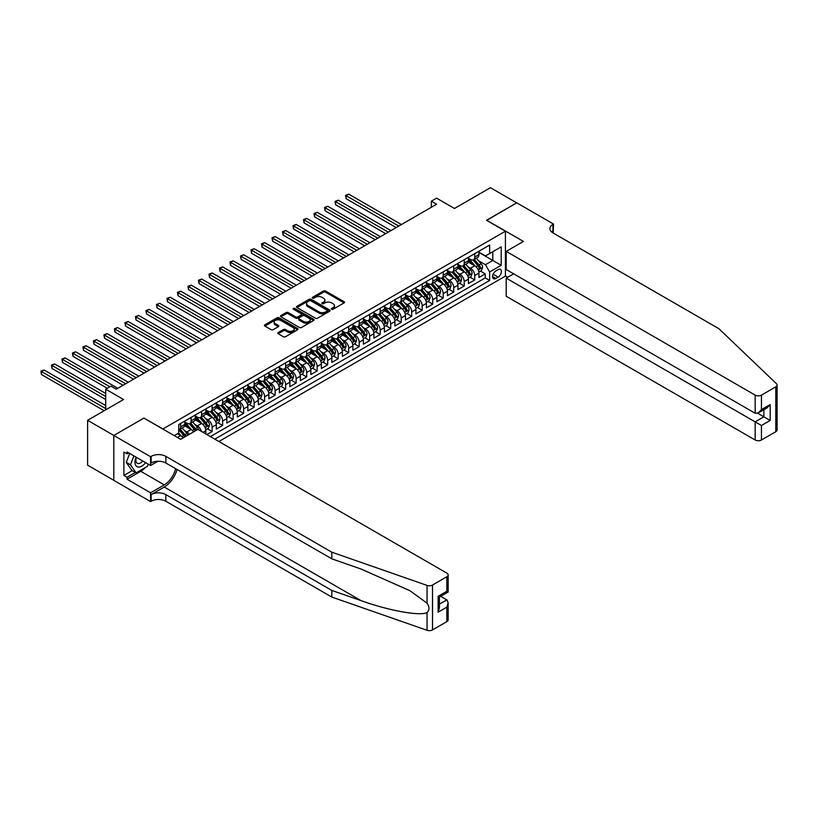 <?xml version="1.0" encoding="UTF-8"?>
<svg xmlns="http://www.w3.org/2000/svg" width="818" height="818" viewBox="0 0 818 818"><rect width="100%" height="100%" fill="white"/><g stroke="black" fill="none" stroke-linecap="round" stroke-linejoin="round"><path stroke-width="1.23" d="M331.699 309.224A1.022 0.593 0 0 0 333.141 309.224L344.092 302.905A1.462 0.838 0 0 0 344.521 302.312A1.462 0.838 0 0 0 344.092 301.709L325.533 290.993A1.462 0.838 0 0 0 323.468 290.993L312.517 297.323A1.022 0.593 0 0 0 313.959 298.151L315.38 297.333A4.663 2.689 0 0 1 321.975 297.333L323.519 298.233A4.663 2.689 0 0 1 324.889 300.134A4.663 2.689 0 0 1 323.519 302.036L322.108 302.854A1.022 0.593 0 0 0 323.55 303.693L324.971 302.875A4.663 2.689 0 0 1 331.566 302.875L333.11 303.764A4.663 2.689 0 0 1 334.48 305.666A4.663 2.689 0 0 1 333.11 307.578L331.699 308.396A1.022 0.593 0 0 0 331.699 309.224L331.699 308.396M278.202 332.548A1.462 0.838 0 0 0 277.783 333.141A1.462 0.838 0 0 0 278.202 333.744L283.417 336.75A1.462 0.838 0 0 0 285.472 336.75L297.64 329.726A1.462 0.838 0 0 0 298.069 329.122A1.462 0.838 0 0 0 297.64 328.529L279.081 317.813A1.462 0.838 0 0 0 277.016 317.813L264.858 324.838A1.462 0.838 0 0 0 264.429 325.431A1.462 0.838 0 0 0 264.858 326.034L271.147 329.664A1.462 0.838 0 0 0 273.202 329.664L278.417 326.658A1.462 0.838 0 0 0 278.836 326.065A1.462 0.838 0 0 0 278.417 325.462L275.298 323.662A3.896 2.25 0 0 1 274.153 322.067A3.896 2.25 0 0 1 276.556 319.991A3.896 2.25 0 0 1 280.809 320.482L293.028 327.537A3.896 2.25 0 0 1 294.173 329.122A3.896 2.25 0 0 1 291.76 331.208A3.896 2.25 0 0 1 287.517 330.717L285.472 329.542A1.462 0.838 0 0 0 283.417 329.542L278.202 332.548L278.202 333.744L283.417 330.758L283.417 329.542M144.05 418.192L162.966 428.929L505.412 231.218L486.505 220.298L516.7 202.864L490.442 187.7L454.46 208.478L436.607 198.161L431.352 201.197L436.607 204.234L116.217 389.204L110.962 386.168L105.716 389.204L105.716 409.828M144.05 418.008L113.855 435.452L87.598 420.288L123.569 399.511L105.716 389.204M315.482 318.233A1.462 0.838 0 0 0 317.537 318.233L329.705 311.208A1.462 0.838 0 0 0 330.135 310.615A1.462 0.838 0 0 0 329.705 310.012L311.147 299.306A1.462 0.838 0 0 0 309.092 299.306L296.924 306.331A1.462 0.838 0 0 0 296.494 306.924A1.462 0.838 0 0 0 296.924 307.517L315.482 318.233M293.774 309.449A1.022 0.593 0 0 1 294.807 309.593L313.652 320.472L301.505 327.486A1.462 0.838 0 0 1 299.449 327.486L280.891 316.771L280.891 315.584A1.462 0.838 0 0 0 280.462 316.177A1.462 0.838 0 0 0 280.891 316.771M280.891 315.584L286.096 312.578A1.462 0.838 0 0 1 288.161 312.578L295.687 316.924A1.462 0.838 0 0 0 297.742 316.924L301.198 314.93A1.462 0.838 0 0 0 301.627 314.337A1.462 0.838 0 0 0 301.198 313.734L293.365 309.214A1.022 0.593 0 0 1 294.807 308.376L313.672 319.276A1.462 0.838 0 0 1 314.102 319.869A1.462 0.838 0 0 1 313.672 320.462L313.672 319.276M113.804 480.299L87.598 465.166L87.598 420.288M206.872 434.573L212.128 431.536L207.343 428.775M205.287 418.305L207.925 419.828A5.941 3.436 60 0 1 212.128 427.108L216.32 424.685L216.32 429.113L222.629 425.472L217.844 422.712M215.788 412.241L218.426 413.765A5.941 3.436 60 0 1 222.629 421.045L226.831 418.622L226.831 423.049L233.13 419.409L228.355 416.648M226.289 406.178L228.928 407.701A5.941 3.436 60 0 1 233.13 414.982L237.332 412.558L237.332 416.986L243.641 413.346L238.856 410.585M236.801 400.114L239.439 401.638A5.941 3.436 60 0 1 243.641 408.918L247.834 406.485L247.834 410.912L254.142 407.282L249.357 404.521M247.302 394.051L249.94 395.575A5.941 3.436 60 0 1 254.142 402.855L258.345 400.421L258.345 404.849L264.643 401.209L259.868 398.458M257.803 387.988L260.441 389.511A5.941 3.436 60 0 1 264.643 396.781L268.846 394.358L268.846 398.785L275.155 395.145L270.369 392.384M268.314 381.924L270.952 383.448A5.941 3.436 60 0 1 275.155 390.718L279.347 388.294L279.347 392.722L285.656 389.082L280.871 386.321M278.815 375.851L281.453 377.374A5.941 3.436 60 0 1 285.656 384.654L289.858 382.231L289.858 386.658L296.157 383.018L291.382 380.258M289.316 369.787L291.954 371.311A5.941 3.436 60 0 1 296.157 378.591L300.359 376.168L300.359 380.595L306.668 376.955L301.883 374.194M299.828 363.724L302.466 365.247A5.941 3.436 60 0 1 306.668 372.527L310.871 370.104L310.871 374.532L317.169 370.891L312.384 368.131M310.329 357.66L312.967 359.184A5.941 3.436 60 0 1 317.169 366.464L321.372 364.041L321.372 368.468L327.67 364.828L322.895 362.067M320.83 351.597L323.468 353.12A5.941 3.436 60 0 1 327.67 360.401L331.873 357.967L331.873 362.394L338.182 358.765L333.396 356.004M331.341 345.533L333.979 347.057A5.941 3.436 60 0 1 338.182 354.337L342.384 351.904L342.384 356.331L348.683 352.691L343.897 349.94M341.842 339.47L344.48 340.994A5.941 3.436 60 0 1 348.683 348.264L352.885 345.84L352.885 350.268L359.184 346.627L354.409 343.867M352.343 333.407L354.981 334.93A5.941 3.436 60 0 1 359.184 342.2L363.386 339.777L363.386 344.204L369.695 340.564L364.91 337.803M362.855 327.333L365.493 328.856A5.941 3.436 60 0 1 369.695 336.137L373.898 333.713L373.898 338.141L380.196 334.501L375.411 331.74M373.356 321.269L375.994 322.793A5.941 3.436 60 0 1 380.196 330.073L384.399 327.65L384.399 332.077L390.697 328.437L385.922 325.676M383.857 315.206L386.495 316.73A5.941 3.436 60 0 1 390.697 324.01L394.9 321.586L394.9 326.014L401.209 322.374L396.423 319.613M394.368 309.143L397.006 310.666A5.941 3.436 60 0 1 401.209 317.946L405.411 315.523L405.411 319.95L411.71 316.31L406.924 313.55M404.869 303.079L407.507 304.603A5.941 3.436 60 0 1 411.71 311.883L415.912 309.449L415.912 313.877L422.211 310.247L417.436 307.486M415.37 297.016L418.008 298.539A5.941 3.436 60 0 1 422.211 305.82L426.413 303.386L426.413 307.813L432.722 304.173L427.937 301.423M425.881 290.952L428.52 292.476A5.941 3.436 60 0 1 432.722 299.746L436.924 297.323L436.924 301.75L443.223 298.11L438.438 295.349M436.383 284.889L439.021 286.412A5.941 3.436 60 0 1 443.223 293.682L447.426 291.259L447.426 295.687L453.724 292.046L448.949 289.286M446.884 278.815L449.522 280.339A5.941 3.436 60 0 1 453.724 287.619L457.927 285.196L457.927 289.623L464.235 285.983L459.45 283.222M457.395 272.752L460.033 274.275A5.941 3.436 60 0 1 464.235 281.556L468.438 279.132L468.438 283.56L474.737 279.92L474.737 275.492A5.941 3.436 -120 0 0 470.534 268.212L467.896 266.688M469.951 277.159L474.737 279.92M183.068 437.937A5.941 3.436 -120 0 0 180.614 435.595L177.455 433.775M193.58 431.873A5.941 3.436 -120 0 0 191.115 429.532L184.623 425.779M189.377 434.297A5.941 3.436 60 0 0 186.913 431.965L184.275 430.442M205.819 433.959L205.819 430.749A5.941 3.436 -120 0 0 201.617 423.468L195.124 419.716M201.371 431.393A5.941 3.436 60 0 0 197.414 425.892L194.776 424.368M216.32 424.685A5.941 3.436 -120 0 0 212.128 417.405L205.625 413.652M226.831 418.622A5.941 3.436 -120 0 0 222.629 411.342L216.136 407.589M237.332 412.558A5.941 3.436 -120 0 0 233.13 405.278L226.637 401.526M247.834 406.485A5.941 3.436 -120 0 0 243.641 399.215L237.138 395.462M258.345 400.421A5.941 3.436 -120 0 0 254.142 393.151L247.649 389.399M268.846 394.358A5.941 3.436 -120 0 0 264.643 387.078L258.151 383.335M279.347 388.294A5.941 3.436 -120 0 0 275.155 381.014L268.652 377.262M289.858 382.231A5.941 3.436 -120 0 0 285.656 374.951L279.163 371.198M300.359 376.168A5.941 3.436 -120 0 0 296.157 368.887L289.664 365.135M310.871 370.104A5.941 3.436 -120 0 0 306.668 362.824L300.165 359.071M321.372 364.041A5.941 3.436 -120 0 0 317.169 356.76L310.676 353.008M331.873 357.967A5.941 3.436 -120 0 0 327.67 350.697L321.177 346.944M342.384 351.904A5.941 3.436 -120 0 0 338.182 344.634L331.679 340.881M352.885 345.84A5.941 3.436 -120 0 0 348.683 338.56L342.19 334.818M363.386 339.777A5.941 3.436 -120 0 0 359.184 332.497L352.691 328.744M373.898 333.713A5.941 3.436 -120 0 0 369.695 326.433L363.192 322.681M384.399 327.65A5.941 3.436 -120 0 0 380.196 320.37L373.703 316.617M394.9 321.586A5.941 3.436 -120 0 0 390.697 314.306L384.204 310.554M405.411 315.523A5.941 3.436 -120 0 0 401.209 308.243L394.705 304.49M415.912 309.449A5.941 3.436 -120 0 0 411.71 302.179L405.217 298.427M426.413 303.386A5.941 3.436 -120 0 0 422.211 296.116L415.718 292.363M436.924 297.323A5.941 3.436 -120 0 0 432.722 290.042L426.219 286.3M447.426 291.259A5.941 3.436 -120 0 0 443.223 283.979L436.73 280.226M457.927 285.196A5.941 3.436 -120 0 0 453.724 277.916L447.231 274.163M468.438 279.132A5.941 3.436 -120 0 0 464.235 271.852L457.732 268.099M498.162 269.613L495.851 270.942A4.601 2.659 120 0 0 492.845 275.001A4.601 2.659 120 0 0 493.551 278.693A4.601 2.659 120 0 0 495.851 278.468L498.162 277.128A4.601 2.659 120 0 0 501.168 273.069A4.601 2.659 120 0 0 500.463 269.378A4.601 2.659 120 0 0 498.162 269.613M218.897 441.515L505.412 276.095L505.412 231.218M214.807 439.143L489.655 280.462L489.655 271.975L485.452 264.695L478.397 260.625M174.254 435.626L178.723 433.049L178.723 424.562L489.655 245.042L489.655 253.539L501.209 246.862L501.209 265.298L489.655 271.975M184.807 422.016L186.913 423.223A5.941 3.436 60 0 0 189.888 423.519L194.081 421.096A5.941 3.436 -120 0 0 195.318 418.376L195.318 414.982M195.318 415.953L197.414 417.16A5.941 3.436 60 0 0 200.39 417.456L204.592 415.033A5.941 3.436 -120 0 0 205.819 412.313L205.819 408.918M205.819 409.89L207.925 411.096A5.941 3.436 60 0 0 210.891 411.393L215.093 408.969A5.941 3.436 -120 0 0 216.32 406.249L216.32 402.855M216.32 403.816L218.426 405.033A5.941 3.436 60 0 0 221.402 405.329L225.594 402.906A5.941 3.436 -120 0 0 226.831 400.186L226.831 396.781M226.831 397.752L228.928 398.969A5.941 3.436 60 0 0 231.903 399.266L236.105 396.832A5.941 3.436 -120 0 0 237.332 394.112L237.332 390.718M237.332 391.689L239.439 392.906A5.941 3.436 60 0 0 242.404 393.202L246.607 390.769A5.941 3.436 -120 0 0 247.834 388.049L247.834 384.654M247.834 385.626L249.94 386.842A5.941 3.436 60 0 0 252.915 387.129L257.108 384.705A5.941 3.436 -120 0 0 258.345 381.986L258.345 378.591M258.345 379.562L260.441 380.779A5.941 3.436 60 0 0 263.416 381.065L267.619 378.642A5.941 3.436 -120 0 0 268.846 375.922L268.846 372.527M268.846 373.499L270.952 374.705A5.941 3.436 60 0 0 273.918 375.002L278.12 372.579A5.941 3.436 -120 0 0 279.347 369.859L279.347 366.464M279.347 367.435L281.453 368.642A5.941 3.436 60 0 0 284.429 368.938L288.621 366.515A5.941 3.436 -120 0 0 289.858 363.795L289.858 360.401M289.858 361.372L291.954 362.579A5.941 3.436 60 0 0 294.93 362.875L299.132 360.452A5.941 3.436 -120 0 0 300.359 357.732L300.359 354.327M300.359 355.298L302.466 356.515A5.941 3.436 60 0 0 305.431 356.812L309.633 354.388A5.941 3.436 -120 0 0 310.871 351.668L310.871 348.264M310.871 349.235L312.967 350.452A5.941 3.436 60 0 0 315.942 350.748L320.135 348.315A5.941 3.436 -120 0 0 321.372 345.595L321.372 342.2M321.372 343.171L323.468 344.388A5.941 3.436 60 0 0 326.443 344.685L330.646 342.251A5.941 3.436 -120 0 0 331.873 339.531L331.873 336.137M331.873 337.108L333.979 338.325A5.941 3.436 60 0 0 336.944 338.611L341.147 336.188A5.941 3.436 -120 0 0 342.384 333.468L342.384 330.073M342.384 331.045L344.48 332.261A5.941 3.436 60 0 0 347.456 332.548L351.648 330.124A5.941 3.436 -120 0 0 352.885 327.404L352.885 324.01M352.885 324.981L354.981 326.188A5.941 3.436 60 0 0 357.957 326.484L362.159 324.061A5.941 3.436 -120 0 0 363.386 321.341L363.386 317.946M363.386 318.918L365.493 320.124A5.941 3.436 60 0 0 368.458 320.421L372.66 317.998A5.941 3.436 -120 0 0 373.898 315.278L373.898 311.883M373.898 312.854L375.994 314.061A5.941 3.436 60 0 0 378.969 314.357L383.161 311.934A5.941 3.436 -120 0 0 384.399 309.214L384.399 305.809M384.399 306.781L386.495 307.997A5.941 3.436 60 0 0 389.47 308.294L393.673 305.871A5.941 3.436 -120 0 0 394.9 303.151L394.9 299.746M394.9 300.717L397.006 301.934A5.941 3.436 60 0 0 399.971 302.231L404.174 299.797A5.941 3.436 -120 0 0 405.411 297.077L405.411 293.682M405.411 294.654L407.507 295.871A5.941 3.436 60 0 0 410.483 296.167L414.675 293.734A5.941 3.436 -120 0 0 415.912 291.014L415.912 287.619M415.912 288.59L418.008 289.807A5.941 3.436 60 0 0 420.984 290.093L425.186 287.67A5.941 3.436 -120 0 0 426.413 284.95L426.413 281.556M426.413 282.527L428.52 283.744A5.941 3.436 60 0 0 431.485 284.03L435.687 281.607A5.941 3.436 -120 0 0 436.924 278.887L436.924 275.492M436.924 276.464L439.021 277.67A5.941 3.436 60 0 0 441.996 277.967L446.188 275.543A5.941 3.436 -120 0 0 447.426 272.823L447.426 269.429M447.426 270.4L449.522 271.607A5.941 3.436 60 0 0 452.497 271.903L456.7 269.48A5.941 3.436 -120 0 0 457.927 266.76L457.927 263.365M457.927 264.337L460.033 265.543A5.941 3.436 60 0 0 462.998 265.84L467.201 263.416A5.941 3.436 -120 0 0 468.438 260.697L468.438 257.292M210.39 436.597L485.238 277.916L485.238 273.856L478.939 277.496L478.939 273.069A5.941 3.436 -120 0 0 474.737 265.789L468.244 262.036M468.438 258.263L470.534 259.48A5.941 3.436 -120 0 0 473.51 259.776A5.941 3.436 -120 0 0 474.737 257.056L474.737 253.662M473.51 259.776L477.702 257.353A5.941 3.436 -120 0 0 478.939 254.633L478.939 251.228M180.614 423.468L180.614 426.863A5.941 3.436 60 0 1 179.377 429.583A5.941 3.436 60 0 1 178.723 429.828M179.377 429.583L183.58 427.16A5.941 3.436 -120 0 0 184.807 424.44L184.807 421.045M191.115 417.405L191.115 420.8A5.941 3.436 60 0 1 189.888 423.519M201.617 411.342L201.617 414.736A5.941 3.436 60 0 1 200.39 417.456M212.128 405.278L212.128 408.673A5.941 3.436 60 0 1 210.891 411.393M222.629 399.215L222.629 402.609A5.941 3.436 60 0 1 221.402 405.329M233.13 393.151L233.13 396.546A5.941 3.436 60 0 1 231.903 399.266M243.641 387.078L243.641 390.483A5.941 3.436 60 0 1 242.404 393.202M254.142 381.014L254.142 384.409A5.941 3.436 60 0 1 252.915 387.129M264.643 374.951L264.643 378.345A5.941 3.436 60 0 1 263.416 381.065M275.155 368.887L275.155 372.282A5.941 3.436 60 0 1 273.918 375.002M285.656 362.824L285.656 366.219A5.941 3.436 60 0 1 284.429 368.938M296.157 356.76L296.157 360.155A5.941 3.436 60 0 1 294.93 362.875M306.668 350.697L306.668 354.092A5.941 3.436 60 0 1 305.431 356.812M317.169 344.623L317.169 348.028A5.941 3.436 60 0 1 315.942 350.748M327.67 338.56L327.67 341.965A5.941 3.436 60 0 1 326.443 344.685M338.182 332.497L338.182 335.891A5.941 3.436 60 0 1 336.944 338.611M348.683 326.433L348.683 329.828A5.941 3.436 60 0 1 347.456 332.548M359.184 320.37L359.184 323.764A5.941 3.436 60 0 1 357.957 326.484M369.695 314.306L369.695 317.701A5.941 3.436 60 0 1 368.458 320.421M380.196 308.243L380.196 311.638A5.941 3.436 60 0 1 378.969 314.357M390.697 302.179L390.697 305.574A5.941 3.436 60 0 1 389.47 308.294M401.209 296.106L401.209 299.511A5.941 3.436 60 0 1 399.971 302.231M411.71 290.042L411.71 293.447A5.941 3.436 60 0 1 410.483 296.167M422.211 283.979L422.211 287.374A5.941 3.436 60 0 1 420.984 290.093M432.722 277.916L432.722 281.31A5.941 3.436 60 0 1 431.485 284.03M443.223 271.852L443.223 275.247A5.941 3.436 60 0 1 441.996 277.967M453.724 265.789L453.724 269.183A5.941 3.436 60 0 1 452.497 271.903M464.235 259.725L464.235 263.12A5.941 3.436 60 0 1 462.998 265.84M464.235 281.556L464.235 285.983M453.724 287.619L453.724 292.046M443.223 293.682L443.223 298.11M432.722 299.746L432.722 304.173M422.211 305.82L422.211 310.247M411.71 311.883L411.71 316.31M401.209 317.946L401.209 322.374M390.697 324.01L390.697 328.437M380.196 330.073L380.196 334.501M369.695 336.137L369.695 340.564M359.184 342.2L359.184 346.627M348.683 348.264L348.683 352.691M338.182 354.337L338.182 358.765M327.67 360.401L327.67 364.828M317.169 366.464L317.169 370.891M306.668 372.527L306.668 376.955M296.157 378.591L296.157 383.018M285.656 384.654L285.656 389.082M275.155 390.718L275.155 395.145M264.643 396.781L264.643 401.209M254.142 402.855L254.142 407.282M243.641 408.918L243.641 413.346M233.13 414.982L233.13 419.409M222.629 421.045L222.629 425.472M212.128 427.108L212.128 431.536M485.452 264.695L492.804 260.451L492.804 251.719L501.209 246.862M478.939 252.445L501.209 265.298M478.939 252.2L485.452 255.962L489.655 253.539M431.352 201.197L431.352 207.261M480.463 271.095L485.238 273.856M485.238 277.916L489.655 280.462M332.098 309.368L333.11 308.785A4.663 2.689 0 0 0 334.48 306.883L334.48 305.666M324.889 300.134L324.889 301.351A4.663 2.689 0 0 1 323.519 303.253L322.517 303.836M344.092 301.709L344.092 302.905L325.533 292.21A1.462 0.838 0 0 0 323.468 292.21L312.926 298.304M329.705 310.012L329.705 311.208L311.147 300.513A1.462 0.838 0 0 0 309.092 300.513L296.944 307.527L296.924 306.331M327.128 311.024A1.022 0.593 0 0 0 327.128 310.196L310.84 300.789A1.022 0.593 0 0 0 309.398 300.789L307.905 301.658A4.663 2.689 0 0 0 306.535 303.56A4.663 2.689 0 0 0 307.905 305.462L319.04 311.893A4.663 2.689 0 0 0 325.636 311.893L327.128 311.024L327.128 312.241A1.022 0.593 0 0 0 327.435 311.822L327.435 310.615M306.535 303.56L306.535 304.766A4.663 2.689 0 0 0 307.905 306.678L307.905 305.462M327.128 312.241L325.636 313.11A4.663 2.689 0 0 1 319.04 313.11L307.905 306.678M280.911 316.781L286.096 313.785L286.096 312.578M301.627 314.337L301.627 315.543A1.462 0.838 0 0 1 301.198 316.137L297.742 318.13A1.462 0.838 0 0 1 295.687 318.13L288.161 313.785A1.462 0.838 0 0 0 286.096 313.785M303.498 321.433A3.896 2.25 0 0 0 307.742 321.924A3.896 2.25 0 0 0 310.155 319.838A3.896 2.25 0 0 0 309.01 318.243L304.705 315.758A1.462 0.838 0 0 0 302.64 315.758L299.194 317.752A1.462 0.838 0 0 0 298.764 318.355A1.462 0.838 0 0 0 299.194 318.948L303.498 321.433L303.498 322.64A3.896 2.25 0 0 0 307.742 323.13A3.896 2.25 0 0 0 310.155 321.055L310.155 319.838M298.764 318.355L298.764 319.562A1.462 0.838 0 0 0 299.194 320.155L299.194 318.948M303.498 322.64L299.194 320.155M294.173 329.122L294.173 330.339A3.896 2.25 0 0 1 291.76 332.415A3.896 2.25 0 0 1 287.517 331.934L285.472 330.758A1.462 0.838 0 0 0 283.417 330.758M274.153 322.067L274.153 323.284A3.896 2.25 0 0 0 275.298 324.879L275.298 323.662M278.396 326.668L275.298 324.879M297.619 329.736L279.081 319.03A1.462 0.838 0 0 0 277.016 319.03L264.868 326.045L264.858 324.838M478.847 272.026L481.567 270.461L482.61 267.425A3.937 2.27 -120 0 0 481.076 263.733L476.281 258.171M475.319 266.167L469.624 259.582A11.36 6.564 -120 0 0 468.438 258.335M472.201 264.326L469.011 260.635A9.438 5.45 -120 0 0 468.438 260.001M401.413 224.551L348.734 194.132L346.106 195.645L346.106 198.682L396.157 227.578M472.968 259.991L477.824 265.605A3.937 2.27 60 0 1 479.225 268.324L480.493 267.588A3.937 2.27 -120 0 0 479.082 264.879L474.287 259.326M473.254 259.899L478.469 265.932A2.004 1.155 60 0 1 478.98 266.719L480.493 267.588M346.106 198.682L345.533 195.318L398.785 226.065M345.533 195.318L348.734 194.132M136.115 457.16A9.652 5.573 120 0 0 138.385 467.047A9.652 5.573 120 0 0 145.584 462.62M136.442 457.344A6.616 3.814 120 0 0 137.25 463.254A6.616 3.814 120 0 0 138.211 463.561A6.616 3.814 120 0 0 142.772 461.004M148.293 464.184L147.465 466.321L136.125 472.865L131.923 470.442L126.248 462.374L129.714 453.458M136.125 472.865L130.451 464.798L133.917 455.882M126.248 462.374L130.451 464.798M513.653 273.825L506.199 278.13L506.199 296.259L755.157 439.992L755.157 421.863L763.869 416.832L763.869 409.726M506.199 278.13L761.456 425.503L761.456 439.992L775.791 431.72L775.791 386.842A4.458 2.577 0 0 0 777.1 385.022A4.458 2.577 0 0 0 776.456 383.693L718.91 328.713L552.937 232.885A10.399 6.002 180 0 1 549.9 228.641A10.399 6.002 180 0 1 552.937 224.398L553.52 224.06L516.751 202.833L486.659 220.39M486.659 220.216L523.428 241.433L506.199 251.382L755.157 395.114A4.458 2.577 0 0 0 761.456 395.114L775.791 386.842M553.52 224.06L553.203 233.038M505.412 275.911L507.722 277.251M506.199 251.382L506.199 269.521L755.157 413.254L755.157 395.114M777.1 385.022L777.1 429.9A4.458 2.577 180 0 1 775.791 431.72M761.456 439.992A4.458 2.577 180 0 1 755.157 439.992M551.629 231.964A10.399 6.002 180 0 1 552.937 231.034L552.937 224.398M757.673 413.254L770.178 420.472L761.456 425.503M761.456 395.114L761.456 409.613L758.306 412.937L755.157 413.254M761.456 409.613L770.178 404.583L767.028 407.906L758.306 412.937M446.843 621.639L446.843 607.14L448.152 602.743L448.152 619.819A4.458 2.577 180 0 1 446.843 621.639L432.507 629.911A4.458 2.577 180 0 1 427.047 630.3L331.822 597.068L331.822 590.432L165.849 494.614A10.399 6.002 -0 0 0 151.146 494.614L164.275 487.027A19.346 11.176 120 0 0 177.056 469.481M331.822 590.432L361.024 600.616C388.928 610.678 420.115 616.312 427.047 612.549C429.583 609.962 429.583 606.833 427.047 603.163L409.92 590.708L361.024 569.021L331.822 558.837L165.849 463.008A10.399 6.002 -0 0 0 151.146 463.008L151.146 456.372L150.563 456.7L113.804 435.483L143.896 418.1L180.666 439.327L197.895 429.378L446.843 573.121A4.458 2.577 -0 0 1 448.152 574.931A4.458 2.577 -0 0 1 446.843 576.751L432.507 585.034L432.507 629.911M331.822 597.068L165.849 501.25A10.399 6.002 -0 0 0 151.146 501.25L150.563 501.587L113.804 480.36L113.804 435.483M331.822 558.837L331.822 552.191L165.849 456.372A10.399 6.002 -0 0 0 151.146 456.372M427.047 603.163L427.047 585.412L331.822 552.191M145.379 467.528A16.708 9.652 -60 0 1 140.747 471.291L127.035 479.205L127.035 477.262L135.389 472.446M128.723 452.886L127.035 453.857L123.886 452.037L123.886 475.442L127.035 477.262M127.035 453.857L127.035 451.914L150.563 465.503L150.563 456.7M150.563 501.587L150.563 492.794L164.275 484.88A16.708 9.652 120 0 0 175.594 468.632M127.035 479.205L150.563 492.794M440.697 596.312L446.843 599.86L448.152 602.743M157.905 461.26L150.563 465.503M427.047 585.412A4.458 2.577 -0 0 0 432.507 585.034M123.886 475.442L132.24 470.626M446.843 607.14L438.131 612.171L439.43 607.784L439.43 597.038L448.152 592.007L448.152 574.931M438.131 612.171L438.131 596.281C439.828 597.263 439.828 597.263 438.131 596.281L446.843 591.25C448.55 592.232 448.55 592.232 446.843 591.25L446.843 576.751M468.346 278.089L471.056 276.525L472.109 273.488A3.937 2.27 -120 0 0 470.575 269.797L465.779 264.234M464.818 272.241L459.123 265.646A11.36 6.564 -120 0 0 457.927 264.398M461.689 270.39L458.509 266.699A9.438 5.45 -120 0 0 457.927 266.065M390.912 230.615L338.233 200.195L335.605 201.719L335.605 204.745L385.656 233.641M462.467 266.054L467.323 271.678A3.937 2.27 60 0 1 468.724 274.388L469.982 273.662A3.937 2.27 -120 0 0 468.581 270.942L463.786 265.39M462.753 265.962L467.968 271.995A2.004 1.155 60 0 1 468.469 272.783L469.982 273.662M335.605 204.745L335.022 201.381L388.284 232.128M335.022 201.381L338.233 200.195M457.845 284.153L460.554 282.588L461.608 279.551A3.937 2.27 -120 0 0 460.074 275.86L455.268 270.298M454.307 278.304L448.622 271.709A11.36 6.564 -120 0 0 447.426 270.461M451.188 276.453L448.008 272.762A9.438 5.45 -120 0 0 447.426 272.128M380.401 236.678L327.721 206.259L325.104 207.782L325.104 210.809L375.155 239.705M451.965 272.118L456.812 277.742A3.937 2.27 60 0 1 458.223 280.451L459.481 279.725A3.937 2.27 -120 0 0 458.08 277.005L453.274 271.453M452.242 272.026L457.466 278.069A2.004 1.155 60 0 1 457.968 278.846L459.481 279.725M325.104 210.809L324.521 207.445L377.783 238.191M324.521 207.445L327.721 206.259M447.334 290.216L450.053 288.652L451.096 285.615A3.937 2.27 -120 0 0 449.563 281.924L444.767 276.361M443.806 284.367L438.111 277.772A11.36 6.564 -120 0 0 436.924 276.525M440.687 282.517L437.497 278.826A9.438 5.45 -120 0 0 436.924 278.192M369.9 242.742L317.22 212.322L314.593 213.846L314.593 216.872L364.644 245.778M441.454 278.181L446.311 283.805A3.937 2.27 60 0 1 447.712 286.515L448.98 285.789A3.937 2.27 -120 0 0 447.569 283.079L442.773 277.517M441.74 278.089L446.955 284.132A2.004 1.155 60 0 1 447.466 284.909L448.98 285.789M314.593 216.872L314.02 213.508L367.272 244.255M314.02 213.508L317.22 212.322M436.832 296.28L439.542 294.715L440.595 291.689A3.937 2.27 -120 0 0 439.061 287.987L434.266 282.435M433.305 290.431L427.609 283.836A11.36 6.564 -120 0 0 426.413 282.588M430.176 288.58L426.996 284.899A9.438 5.45 -120 0 0 426.413 284.265M359.399 248.805L306.719 218.396L304.091 219.909L304.091 222.936L354.143 251.842M430.953 284.245L435.81 289.869A3.937 2.27 60 0 1 437.211 292.578L438.468 291.852A3.937 2.27 -120 0 0 437.068 289.143L432.272 283.58M431.239 284.153L436.454 290.196A2.004 1.155 60 0 1 436.955 290.983L438.468 291.852M304.091 222.936L303.509 219.572L356.771 250.318M303.509 219.572L306.719 218.396M426.331 302.353L429.041 300.779L430.094 297.752A3.937 2.27 -120 0 0 428.56 294.051L423.755 288.498M422.794 296.494L417.108 289.909A11.36 6.564 -120 0 0 415.912 288.652M419.675 294.644L416.495 290.963A9.438 5.45 -120 0 0 415.912 290.329M348.887 254.868L296.208 224.459L293.59 225.972L293.59 229.009L343.642 257.905M420.452 290.308L425.299 295.932A3.937 2.27 60 0 1 426.71 298.642L427.967 297.916A3.937 2.27 -120 0 0 426.567 295.206L421.761 289.644M420.728 290.216L425.953 296.259A2.004 1.155 60 0 1 426.454 297.046L427.967 297.916M293.59 229.009L293.008 225.635L346.27 256.392M293.008 225.635L296.208 224.459M415.82 308.417L418.54 306.842L419.583 303.815A3.937 2.27 -120 0 0 418.049 300.114L413.254 294.562M412.292 302.558L406.597 295.973A11.36 6.564 -120 0 0 405.411 294.725M409.174 300.707L405.984 297.026A9.438 5.45 -120 0 0 405.411 296.392M338.386 260.932L285.707 230.523L283.079 232.036L283.079 235.073L333.13 263.969M409.941 296.372L414.798 301.995A3.937 2.27 60 0 1 416.198 304.705L417.466 303.979A3.937 2.27 -120 0 0 416.055 301.269L411.26 295.717M410.227 296.28L415.442 302.323A2.004 1.155 60 0 1 415.953 303.11L417.466 303.979M283.079 235.073L282.507 231.709L335.758 262.455M282.507 231.709L285.707 230.523M405.319 314.48L408.029 312.905L409.082 309.879A3.937 2.27 -120 0 0 407.548 306.177L402.753 300.625M401.791 308.621L396.096 302.036A11.36 6.564 -120 0 0 394.9 300.789M398.663 306.77L395.483 303.089A9.438 5.45 -120 0 0 394.9 302.456M327.885 266.995L275.206 236.586L272.578 238.099L272.578 241.136L322.629 270.032M399.44 302.445L404.296 308.059A3.937 2.27 60 0 1 405.697 310.768L406.955 310.042A3.937 2.27 -120 0 0 405.554 307.333L400.759 301.781M399.726 302.353L404.941 308.386A2.004 1.155 60 0 1 405.442 309.173L406.955 310.042M272.578 241.136L271.995 237.772L325.257 268.519M271.995 237.772L275.206 236.586M394.818 320.544L397.528 318.979L398.581 315.942A3.937 2.27 -120 0 0 397.047 312.251L392.241 306.689M391.28 314.685L385.595 308.1A11.36 6.564 -120 0 0 384.399 306.852M388.161 312.844L384.981 309.153A9.438 5.45 -120 0 0 384.399 308.519M317.374 273.069L264.695 242.649L262.077 244.163L262.077 247.2L312.128 276.095M388.939 308.509L393.785 314.122A3.937 2.27 60 0 1 395.196 316.842L396.454 316.106A3.937 2.27 -120 0 0 395.053 313.396L390.247 307.844M389.215 308.417L394.44 314.449A2.004 1.155 60 0 1 394.941 315.237L396.454 316.106M262.077 247.2L261.494 243.836L314.756 274.582M261.494 243.836L264.695 242.649M384.307 326.607L387.026 325.043L388.069 322.006A3.937 2.27 -120 0 0 386.536 318.314L381.74 312.752M380.779 320.758L375.084 314.163A11.36 6.564 -120 0 0 373.898 312.916M377.66 318.908L374.47 315.216A9.438 5.45 -120 0 0 373.898 314.582M306.873 279.132L254.193 248.713L251.566 250.236L251.566 253.263L301.617 282.159M378.427 314.572L383.284 320.196A3.937 2.27 60 0 1 384.685 322.906L385.953 322.18A3.937 2.27 -120 0 0 384.542 319.46L379.746 313.907M378.714 314.48L383.928 320.513A2.004 1.155 60 0 1 384.44 321.3L385.953 322.18M251.566 253.263L250.993 249.899L304.245 280.646M250.993 249.899L254.193 248.713M373.806 332.67L376.515 331.106L377.568 328.069A3.937 2.27 -120 0 0 376.035 324.378L371.239 318.815M370.278 326.822L364.583 320.227A11.36 6.564 -120 0 0 363.386 318.979M367.149 324.971L363.969 321.28A9.438 5.45 -120 0 0 363.386 320.646M296.372 285.196L243.692 254.776L241.065 256.3L241.065 259.326L291.116 288.222M367.926 320.636L372.783 326.259A3.937 2.27 60 0 1 374.184 328.969L375.442 328.243A3.937 2.27 -120 0 0 374.041 325.523L369.245 319.971M368.212 320.544L373.427 326.586A2.004 1.155 60 0 1 373.928 327.364L375.442 328.243M241.065 259.326L240.482 255.962L293.744 286.709M240.482 255.962L243.692 254.776M363.304 338.734L366.014 337.169L367.067 334.133A3.937 2.27 -120 0 0 365.534 330.441L360.728 324.879M359.767 332.885L354.082 326.29A11.36 6.564 -120 0 0 352.885 325.043M356.648 331.034L353.468 327.343A9.438 5.45 -120 0 0 352.885 326.719M285.86 291.259L233.181 260.84L230.564 262.363L230.564 265.39L280.615 294.296M357.425 326.699L362.272 332.323A3.937 2.27 60 0 1 363.683 335.032L364.94 334.306A3.937 2.27 -120 0 0 363.54 331.597L358.734 326.034M357.701 326.607L362.926 332.65A2.004 1.155 60 0 1 363.427 333.427L364.94 334.306M230.564 265.39L229.981 262.026L283.243 292.772M229.981 262.026L233.181 260.84M352.793 344.797L355.513 343.233L356.556 340.206A3.937 2.27 -120 0 0 355.022 336.505L350.227 330.953M349.266 338.949L343.57 332.353A11.36 6.564 -120 0 0 342.384 331.106M346.147 337.098L342.957 333.417A9.438 5.45 -120 0 0 342.384 332.783M275.359 297.323L222.68 266.913L220.052 268.427L220.052 271.453L270.104 300.359M346.914 332.762L351.771 338.386A3.937 2.27 60 0 1 353.171 341.096L354.439 340.37A3.937 2.27 -120 0 0 353.028 337.66L348.233 332.098M347.2 332.67L352.415 338.713A2.004 1.155 60 0 1 352.926 339.501L354.439 340.37M220.052 271.453L219.48 268.089L272.731 298.836M219.48 268.089L222.68 266.913M342.292 350.871L345.002 349.296L346.055 346.27A3.937 2.27 -120 0 0 344.521 342.568L339.726 337.016M338.764 345.012L333.069 338.427A11.36 6.564 -120 0 0 331.873 337.169M335.636 343.161L332.456 339.48A9.438 5.45 -120 0 0 331.873 338.846M264.858 303.386L212.179 272.977L209.551 274.49L209.551 277.527L259.603 306.423M336.413 338.826L341.27 344.45A3.937 2.27 60 0 1 342.67 347.159L343.928 346.433A3.937 2.27 -120 0 0 342.527 343.724L337.732 338.161M336.699 338.734L341.914 344.777A2.004 1.155 60 0 1 342.415 345.564L343.928 346.433M209.551 277.527L208.968 274.153L262.23 304.909M208.968 274.153L212.179 272.977M331.791 356.934L334.501 355.36L335.554 352.333A3.937 2.27 -120 0 0 334.02 348.632L329.214 343.079M328.253 351.075L322.568 344.49A11.36 6.564 -120 0 0 321.372 343.243M325.135 349.225L321.955 345.544A9.438 5.45 -120 0 0 321.372 344.91M254.347 309.449L201.668 279.04L199.05 280.554L199.05 283.59L249.101 312.486M325.912 344.889L330.758 350.513A3.937 2.27 60 0 1 332.169 353.223L333.427 352.497A3.937 2.27 -120 0 0 332.026 349.787L327.22 344.235M326.188 344.797L331.413 350.84A2.004 1.155 60 0 1 331.914 351.628L333.427 352.497M199.05 283.59L198.467 280.226L251.729 310.973M198.467 280.226L201.668 279.04M321.28 362.998L324 361.423L325.043 358.396A3.937 2.27 -120 0 0 323.509 354.695L318.713 349.143M317.752 357.139L312.057 350.554A11.36 6.564 -120 0 0 310.871 349.306M314.633 355.288L311.443 351.607A9.438 5.45 -120 0 0 310.871 350.973M243.846 315.523L191.167 285.104L188.539 286.617L188.539 289.654L238.59 318.55M315.4 350.963L320.257 356.576A3.937 2.27 60 0 1 321.658 359.286L322.926 358.56A3.937 2.27 -120 0 0 321.515 355.85L316.719 350.298M315.687 350.871L320.901 356.904A2.004 1.155 60 0 1 321.413 357.691L322.926 358.56M188.539 289.654L187.966 286.29L241.218 317.036M187.966 286.29L191.167 285.104M310.779 369.061L313.488 367.497L314.541 364.46A3.937 2.27 -120 0 0 313.008 360.769L308.212 355.206M307.251 363.202L301.556 356.617A11.36 6.564 -120 0 0 300.359 355.37M304.122 361.362L300.942 357.671A9.438 5.45 -120 0 0 300.359 357.037M233.345 321.586L180.666 291.167L178.038 292.68L178.038 295.717L228.089 324.613M304.899 357.026L309.756 362.64A3.937 2.27 60 0 1 311.157 365.36L312.415 364.624A3.937 2.27 -120 0 0 311.014 361.914L306.218 356.362M305.186 356.934L310.4 362.967A2.004 1.155 60 0 1 310.901 363.754L312.415 364.624M178.038 295.717L177.455 292.353L230.717 323.1M177.455 292.353L180.666 291.167M300.278 375.125L302.987 373.56L304.04 370.523A3.937 2.27 -120 0 0 302.507 366.832L297.701 361.27M296.74 369.276L291.055 362.681A11.36 6.564 -120 0 0 289.858 361.433M293.621 367.425L290.441 363.734A9.438 5.45 -120 0 0 289.858 363.1M222.833 327.65L170.154 297.231L167.537 298.754L167.537 301.781L217.588 330.676M294.398 363.09L299.245 368.714A3.937 2.27 60 0 1 300.656 371.423L301.914 370.697A3.937 2.27 -120 0 0 300.513 367.977L295.707 362.425M294.674 362.998L299.899 369.041A2.004 1.155 60 0 1 300.4 369.818L301.914 370.697M167.537 301.781L166.954 298.417L220.216 329.163M166.954 298.417L170.154 297.231M289.766 381.188L292.486 379.624L293.529 376.587A3.937 2.27 -120 0 0 291.995 372.896L287.2 367.333M286.239 375.339L280.543 368.744A11.36 6.564 -120 0 0 279.347 367.497M283.12 373.489L279.93 369.797A9.438 5.45 -120 0 0 279.347 369.163M212.332 333.713L159.653 303.294L157.025 304.817L157.025 307.844L207.077 336.74M283.887 369.153L288.744 374.777A3.937 2.27 60 0 1 290.145 377.487L291.412 376.761A3.937 2.27 -120 0 0 290.001 374.041L285.206 368.489M284.173 369.061L289.388 375.104A2.004 1.155 60 0 1 289.899 375.881L291.412 376.761M157.025 307.844L156.453 304.48L209.705 335.227M156.453 304.48L159.653 303.294M279.265 387.251L281.975 385.687L283.028 382.65A3.937 2.27 -120 0 0 281.494 378.959L276.699 373.397M275.738 381.403L270.042 374.808A11.36 6.564 -120 0 0 268.846 373.56M272.609 379.552L269.429 375.861A9.438 5.45 -120 0 0 268.846 375.237M201.831 339.777L149.152 309.368L146.524 310.881L146.524 313.907L196.576 342.814M273.386 375.217L278.243 380.84A3.937 2.27 60 0 1 279.644 383.55L280.901 382.824A3.937 2.27 -120 0 0 279.5 380.114L274.705 374.552M273.672 375.125L278.887 381.168A2.004 1.155 60 0 1 279.388 381.945L280.901 382.824M146.524 313.907L145.941 310.543L199.203 341.29M145.941 310.543L149.152 309.368M268.764 393.315L271.474 391.75L272.527 388.724A3.937 2.27 -120 0 0 270.993 385.022L266.187 379.47M265.226 387.466L259.541 380.871A11.36 6.564 -120 0 0 258.345 379.624M262.108 385.615L258.928 381.934A9.438 5.45 -120 0 0 258.345 381.3M191.32 345.84L138.641 315.431L136.023 316.944L136.023 319.971L186.075 348.877M262.885 381.28L267.731 386.904A3.937 2.27 60 0 1 269.142 389.613L270.4 388.887A3.937 2.27 -120 0 0 268.999 386.178L264.194 380.615M263.161 381.188L268.386 387.231A2.004 1.155 60 0 1 268.887 388.018L270.4 388.887M136.023 319.971L135.44 316.607L188.702 347.353M135.44 316.607L138.641 315.431M258.253 399.389L260.973 397.814L262.016 394.787A3.937 2.27 -120 0 0 260.482 391.086L255.686 385.534M254.725 393.53L249.03 386.945A11.36 6.564 -120 0 0 247.834 385.687M251.607 391.679L248.416 387.998A9.438 5.45 -120 0 0 247.834 387.364M180.819 351.904L128.14 321.494L125.512 323.008L125.512 326.045L175.563 354.94M252.373 387.343L257.23 392.967A3.937 2.27 60 0 1 258.631 395.677L259.889 394.951A3.937 2.27 -120 0 0 258.488 392.241L253.692 386.679M252.66 387.251L257.874 393.294A2.004 1.155 60 0 1 258.386 394.082L259.889 394.951M125.512 326.045L124.939 322.67L178.191 353.427M124.939 322.67L128.14 321.494M247.752 405.452L250.461 403.877L251.515 400.851A3.937 2.27 -120 0 0 249.981 397.149L245.185 391.597M244.224 399.593L238.529 393.008A11.36 6.564 -120 0 0 237.332 391.761M241.095 397.742L237.915 394.061A9.438 5.45 -120 0 0 237.332 393.427M170.318 357.967L117.639 327.558L115.011 329.071L115.011 332.108L165.062 361.004M241.872 393.407L246.729 399.031A3.937 2.27 60 0 1 248.13 401.74L249.388 401.014A3.937 2.27 -120 0 0 247.987 398.305L243.191 392.752M242.159 393.315L247.373 399.358A2.004 1.155 60 0 1 247.874 400.145L249.388 401.014M115.011 332.108L114.428 328.744L167.69 359.491M114.428 328.744L117.639 327.558M237.251 411.515L239.96 409.951L241.013 406.914A3.937 2.27 -120 0 0 239.48 403.213L234.674 397.66M233.713 405.656L228.028 399.072A11.36 6.564 -120 0 0 226.831 397.824M230.594 403.806L227.414 400.125A9.438 5.45 -120 0 0 226.831 399.491M159.807 364.041L107.127 333.621L104.51 335.135L104.51 338.171L154.561 367.067M231.371 399.481L236.218 405.094A3.937 2.27 60 0 1 237.629 407.814L238.887 407.078A3.937 2.27 -120 0 0 237.486 404.368L232.68 398.816M231.647 399.389L236.872 405.421A2.004 1.155 60 0 1 237.373 406.209L238.887 407.078M104.51 338.171L103.927 334.807L157.189 365.554M103.927 334.807L107.127 333.621M226.739 417.579L229.459 416.014L230.502 412.978A3.937 2.27 -120 0 0 228.968 409.286L224.173 403.724M223.212 411.72L217.516 405.135A11.36 6.564 -120 0 0 216.32 403.887M220.093 409.879L216.903 406.188A9.438 5.45 -120 0 0 216.32 405.554M149.305 370.104L96.626 339.685L93.998 341.198L93.998 344.235L144.05 373.131M220.86 405.544L225.717 411.157A3.937 2.27 60 0 1 227.118 413.877L228.375 413.141A3.937 2.27 -120 0 0 226.975 410.431L222.179 404.879M221.146 405.452L226.361 411.485A2.004 1.155 60 0 1 226.872 412.272L228.375 413.141M93.998 344.235L93.426 340.871L146.678 371.617M93.426 340.871L96.626 339.685M216.238 423.642L218.948 422.078L220.001 419.041A3.937 2.27 -120 0 0 218.467 415.35L213.672 409.787M212.711 417.793L207.015 411.198A11.36 6.564 -120 0 0 205.819 409.951M209.582 415.943L206.402 412.252A9.438 5.45 -120 0 0 205.819 411.618M138.804 376.168L86.125 345.748L83.497 347.272L83.497 350.298L133.549 379.194M210.359 411.607L215.216 417.231A3.937 2.27 60 0 1 216.617 419.941L217.874 419.215A3.937 2.27 -120 0 0 216.473 416.495L211.678 410.943M210.645 411.515L215.86 417.558A2.004 1.155 60 0 1 216.361 418.335L217.874 419.215M83.497 350.298L82.915 346.934L136.177 377.681M82.915 346.934L86.125 345.748M205.737 429.706L208.447 428.141L209.5 425.104A3.937 2.27 -120 0 0 207.966 421.413L203.161 415.851M202.199 423.857L196.514 417.262A11.36 6.564 -120 0 0 195.318 416.014M199.081 422.006L195.901 418.315A9.438 5.45 -120 0 0 195.318 417.681M128.293 382.231L75.614 351.812L72.996 353.335L72.996 356.362L123.048 385.258M199.858 417.671L204.704 423.295A3.937 2.27 60 0 1 206.116 426.004L207.373 425.278A3.937 2.27 -120 0 0 205.972 422.558L201.167 417.006M200.134 417.579L205.359 423.622A2.004 1.155 60 0 1 205.86 424.399L207.373 425.278M72.996 356.362L72.413 352.998L125.675 383.744M72.413 352.998L75.614 351.812M198.784 429.9A3.937 2.27 -120 0 0 197.455 427.477L192.659 421.914M191.698 429.92L186.003 423.325A11.36 6.564 -120 0 0 184.807 422.078M188.58 428.07L185.389 424.389A9.438 5.45 -120 0 0 184.807 423.755M117.792 388.294L65.113 357.885L62.485 359.399L62.485 362.425L107.291 388.294M196.473 430.207A3.937 2.27 -120 0 0 195.461 428.632L190.666 423.07M189.633 423.642L194.848 429.685A2.004 1.155 60 0 1 195.359 430.462L195.686 430.657M189.347 423.734L194.203 429.358A3.937 2.27 60 0 1 195.205 430.933M62.485 362.425L61.912 359.061L109.919 386.781M61.912 359.061L65.113 357.885M187.966 435.115A3.937 2.27 -120 0 0 186.954 433.54L182.158 427.988M181.197 435.984L178.682 433.07M105.716 393.448L54.612 363.949L51.984 365.462L51.984 368.489L105.716 399.511M185.962 436.27A3.937 2.27 -120 0 0 184.96 434.695L180.154 429.133M179.132 429.706L184.347 435.749A2.004 1.155 60 0 1 184.848 436.536L185.175 436.72M178.845 429.798L183.702 435.421A3.937 2.27 60 0 1 184.704 436.996M51.984 368.489L51.401 365.125L105.716 396.485M51.401 365.125L54.612 363.949M105.716 405.575L44.1 370.012L41.483 371.525L41.483 374.562L104.142 410.738M41.483 374.562L40.9 371.188L105.716 408.611M40.9 371.188L44.1 370.012M177.404 437.446L180.614 435.595M186.913 431.965L191.115 429.532M197.414 425.892L201.617 423.468M207.925 419.828L212.128 417.405M218.426 413.765L222.629 411.342M228.928 407.701L233.13 405.278M239.439 401.638L243.641 399.215M249.94 395.575L254.142 393.151M260.441 389.511L264.643 387.078M270.952 383.448L275.155 381.014M281.453 377.374L285.656 374.951M291.954 371.311L296.157 368.887M302.466 365.247L306.668 362.824M312.967 359.184L317.169 356.76M323.468 353.12L327.67 350.697M333.979 347.057L338.182 344.634M344.48 340.994L348.683 338.56M354.981 334.93L359.184 332.497M365.493 328.856L369.695 326.433M375.994 322.793L380.196 320.37M386.495 316.73L390.697 314.306M397.006 310.666L401.209 308.243M407.507 304.603L411.71 302.179M418.008 298.539L422.211 296.116M428.52 292.476L432.722 290.042M439.021 286.412L443.223 283.979M449.522 280.339L453.724 277.916M460.033 274.275L464.235 271.852M470.534 268.212L474.737 265.789M474.737 257.056L478.939 254.633M180.614 426.863L184.807 424.44M191.115 420.8L195.318 418.376M201.617 414.736L205.819 412.313M212.128 408.673L216.32 406.249M222.629 402.609L226.831 400.186M233.13 396.546L237.332 394.112M243.641 390.483L247.834 388.049M254.142 384.409L258.345 381.986M264.643 378.345L268.846 375.922M275.155 372.282L279.347 369.859M285.656 366.219L289.858 363.795M296.157 360.155L300.359 357.732M306.668 354.092L310.871 351.668M317.169 348.028L321.372 345.595M327.67 341.965L331.873 339.531M338.182 335.891L342.384 333.468M348.683 329.828L352.885 327.404M359.184 323.764L363.386 321.341M369.695 317.701L373.898 315.278M380.196 311.638L384.399 309.214M390.697 305.574L394.9 303.151M401.209 299.511L405.411 297.077M411.71 293.447L415.912 291.014M422.211 287.374L426.413 284.95M432.722 281.31L436.924 278.887M443.223 275.247L447.426 272.823M453.724 269.183L457.927 266.76M464.235 263.12L468.438 260.697M474.737 275.492L478.939 273.069M203.038 432.354L205.819 430.749M493.121 274.224L498.162 277.128M492.589 276.586L495.851 278.468M333.11 308.785L333.11 307.578M322.108 303.693L322.108 302.854M323.519 303.253L323.519 302.036M312.517 298.151L312.517 297.323M323.468 292.21L323.468 290.993M325.533 292.21L325.533 290.993M309.092 300.513L309.092 299.306M311.147 300.513L311.147 299.306M319.04 313.11L319.04 311.893M325.636 313.11L325.636 311.893M288.161 313.785L288.161 312.578M295.687 318.13L295.687 316.924M297.742 318.13L297.742 316.924M301.198 316.137L301.198 314.93M294.807 309.593L294.807 308.376M285.472 330.758L285.472 329.542M287.517 331.934L287.517 330.717M278.417 326.658L278.417 325.462M277.016 319.03L277.016 317.813M279.081 319.03L279.081 317.813M297.64 329.726L297.64 328.529M478.244 270.001L482.589 267.496M469.624 259.582L470.166 259.265M479.082 264.879L481.076 263.733M475.943 266.688L477.824 265.605M770.178 404.583L770.178 420.472M361.024 600.616L164.275 487.027M165.849 463.008L165.849 456.372M165.849 494.614L165.849 501.25M427.047 630.3L427.047 612.549M151.146 494.614L151.146 501.25M140.747 471.291L164.275 484.88M439.43 604.144L446.843 599.86M467.743 276.075L472.088 273.57M459.123 265.646L459.665 265.339M468.581 270.942L470.575 269.797M465.442 272.762L467.323 271.678M457.242 282.138L461.577 279.633M448.622 271.709L449.164 271.402M458.08 277.005L460.074 275.86M454.941 278.826L456.812 277.742M446.73 288.202L451.076 285.697M438.111 277.772L438.652 277.466M447.569 283.079L449.563 281.924M444.43 284.889L446.311 283.805M436.229 294.265L440.575 291.76M427.609 283.836L428.151 283.529M437.068 289.143L439.061 287.987M433.929 290.952L435.81 289.869M425.728 300.329L430.064 297.824M417.108 289.909L417.65 289.592M426.567 295.206L428.56 294.051M423.427 297.016L425.299 295.932M415.217 306.392L419.562 303.887M406.597 295.973L407.139 295.656M416.055 301.269L418.049 300.114M412.916 303.079L414.798 301.995M404.716 312.456L409.061 309.95M396.096 302.036L396.638 301.719M405.554 307.333L407.548 306.177M402.415 309.143L404.296 308.059M394.215 318.519L398.55 316.014M385.595 308.1L386.137 307.783M395.053 313.396L397.047 312.251M391.914 315.206L393.785 314.122M383.703 324.593L388.049 322.087M375.084 314.163L375.626 313.856M384.542 319.46L386.536 318.314M381.403 321.28L383.284 320.196M373.202 330.656L377.548 328.151M364.583 320.227L365.125 319.92M374.041 325.523L376.035 324.378M370.902 327.343L372.783 326.259M362.701 336.719L367.037 334.214M354.082 326.29L354.623 325.983M363.54 331.597L365.534 330.441M360.401 333.407L362.272 332.323M352.19 342.783L356.536 340.278M343.57 332.353L344.112 332.047M353.028 337.66L355.022 336.505M349.889 339.47L351.771 338.386M341.689 348.846L346.034 346.341M333.069 338.427L333.611 338.11M342.527 343.724L344.521 342.568M339.388 345.533L341.27 344.45M331.188 354.91L335.523 352.405M322.568 344.49L323.11 344.173M332.026 349.787L334.02 348.632M328.887 351.597L330.758 350.513M320.676 360.973L325.022 358.468M312.057 350.554L312.599 350.237M321.515 355.85L323.509 354.695M318.376 357.66L320.257 356.576M310.175 367.037L314.511 364.531M301.556 356.617L302.098 356.3M311.014 361.914L313.008 360.769M307.875 363.724L309.756 362.64M299.674 373.11L304.01 370.605M291.055 362.681L291.597 362.374M300.513 367.977L302.507 366.832M297.374 369.797L299.245 368.714M289.163 379.174L293.509 376.669M280.543 368.744L281.085 368.437M290.001 374.041L291.995 372.896M286.862 375.861L288.744 374.777M278.662 385.237L282.997 382.732M270.042 374.808L270.584 374.501M279.5 380.114L281.494 378.959M276.361 381.924L278.243 380.84M268.161 391.301L272.496 388.795M259.541 380.871L260.083 380.564M268.999 386.178L270.993 385.022M265.86 387.988L267.731 386.904M257.65 397.364L261.995 394.859M249.03 386.945L249.572 386.628M258.488 392.241L260.482 391.086M255.349 394.051L257.23 392.967M247.148 403.427L251.484 400.922M238.529 393.008L239.071 392.691M247.987 398.305L249.981 397.149M244.848 400.114L246.729 399.031M236.647 409.491L240.983 406.986M228.028 399.072L228.57 398.755M237.486 404.368L239.48 403.213M234.347 406.178L236.218 405.094M226.136 415.554L230.482 413.049M217.516 405.135L218.058 404.818M226.975 410.431L228.968 409.286M223.835 412.241L225.717 411.157M215.635 421.628L219.97 419.123M207.015 411.198L207.557 410.892M216.473 416.495L218.467 415.35M213.334 418.315L215.216 417.231M205.134 427.691L209.469 425.186M196.514 417.262L197.056 416.955M205.972 422.558L207.966 421.413M202.833 424.378L204.704 423.295M186.003 423.325L186.545 423.018M195.461 428.632L197.455 427.477M192.322 430.442L194.203 429.358M184.96 434.695L186.954 433.54M181.821 436.505L183.702 435.421"/></g></svg>
